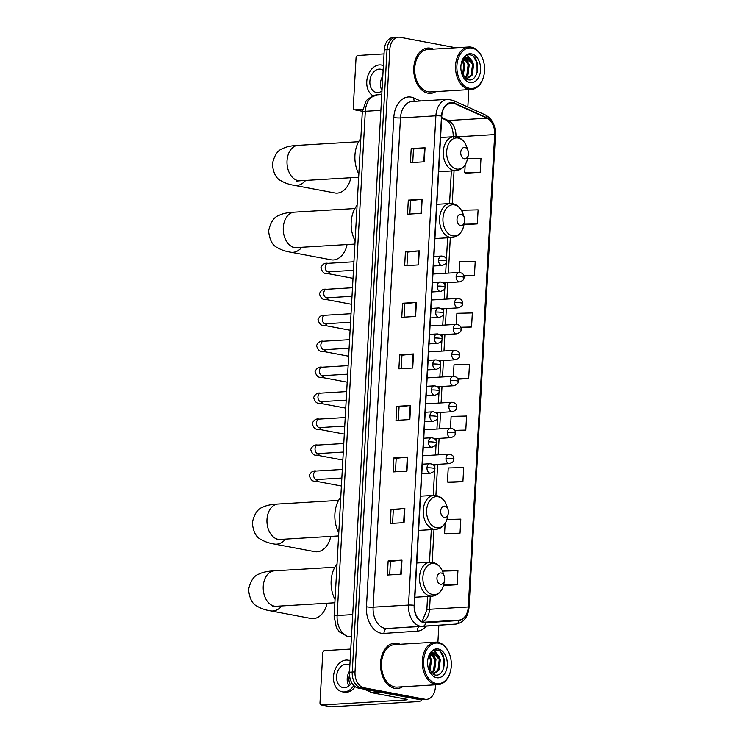 <?xml version="1.0" encoding="UTF-8"?>
<svg xmlns="http://www.w3.org/2000/svg" width="744" height="744" viewBox="0 0 744 744"><rect width="100%" height="100%" fill="white"/><g stroke="black" fill="none" stroke-linecap="round" stroke-linejoin="round"><path stroke-width="1.12" d="M455.895 47.783L400.235 37.302A14.192 9.663 86.6 0 0 398.598 37.2L393.065 37.535A14.192 9.663 86.6 0 0 384.267 49.876L349.475 672.204A14.192 9.663 86.6 0 0 358.338 688.079L419.43 699.574A14.192 9.663 86.6 0 0 421.067 699.676L423.838 699.518A14.192 9.663 86.6 0 1 422.201 699.407A14.192 9.663 86.6 0 0 423.838 699.518L426.6 699.351A14.192 9.663 86.6 0 0 435.398 687L435.519 684.787M398.598 37.2A14.192 9.663 86.6 0 0 389.8 49.55L355.009 671.869A14.192 9.663 86.6 0 0 363.872 687.744L361.1 687.912L422.201 699.407L361.1 687.912A14.192 9.663 86.6 0 1 352.238 672.037A14.192 9.663 86.6 0 0 361.1 687.912L358.338 688.079M389.8 49.55L387.038 49.718L352.238 672.037L387.038 49.718A14.192 9.663 86.6 0 1 395.827 37.367A14.192 9.663 86.6 0 0 387.038 49.718L384.267 49.876M394.701 688.34A22.701 15.457 86.6 0 0 397.324 688.507A22.701 15.457 86.6 0 0 402.606 686.768A22.701 15.457 86.6 0 1 397.324 688.507A22.701 15.457 86.6 0 1 394.701 688.34A22.701 15.457 86.6 0 1 380.482 664.848A22.701 15.457 86.6 0 1 394.599 643.179A22.701 15.457 86.6 0 0 380.482 664.848A22.701 15.457 86.6 0 0 394.701 688.34M400.058 644.276A22.701 15.457 86.6 0 0 397.222 643.355A22.701 15.457 86.6 0 0 394.599 643.179A22.701 15.457 86.6 0 1 397.222 643.355A22.701 15.457 86.6 0 1 400.058 644.276M427.977 93.195A22.701 15.457 86.6 0 0 430.599 93.363A22.701 15.457 86.6 0 0 435.882 91.624A22.701 15.457 86.6 0 1 430.599 93.363A22.701 15.457 86.6 0 1 427.977 93.195A22.701 15.457 86.6 0 1 413.748 69.713A22.701 15.457 86.6 0 1 427.874 48.044A22.701 15.457 86.6 0 0 413.748 69.713A22.701 15.457 86.6 0 0 427.977 93.195M433.324 49.132A22.701 15.457 86.6 0 0 430.497 48.211A22.701 15.457 86.6 0 0 427.874 48.044A22.701 15.457 86.6 0 1 430.497 48.211A22.701 15.457 86.6 0 1 433.324 49.132M423.875 622.263A15.131 10.304 -93.4 0 1 414.427 605.337L441.778 116.101A15.131 10.304 -93.4 0 1 451.162 102.932A15.131 10.304 -93.4 0 1 454.686 103.602L487.013 118.203A15.131 10.304 -93.4 0 1 494.686 134.571L468.274 606.955A15.131 10.304 -93.4 0 1 458.946 620.124L425.68 622.375A15.131 10.304 -93.4 0 1 425.624 622.375A15.131 10.304 -93.4 0 1 423.875 622.263M423.857 622.644A15.512 10.565 86.6 0 0 425.698 622.756L458.974 620.496A15.512 10.565 86.6 0 0 468.534 607.002L494.946 134.618A15.512 10.565 86.6 0 0 487.078 117.84L454.751 103.239A15.512 10.565 86.6 0 0 441.518 116.055L414.166 605.281A15.512 10.565 86.6 0 0 423.857 622.644M412.734 162.508L413.487 149.005L424.592 147.796A3.785 0.465 3.2 0 1 425.038 147.758L411.2 148.586L410.418 162.648L424.247 161.82L425.038 147.758M413.487 149.023L411.2 148.586M408.317 200.136L410.604 200.564L421.709 199.346A3.785 0.465 3.2 0 1 422.155 199.308L408.317 200.136L407.535 214.198L421.364 213.361L422.155 199.308M406.968 265.608L407.721 252.095L418.826 250.886A3.785 0.465 3.2 0 1 419.272 250.849L405.434 251.686L404.652 265.738L418.481 264.911L419.272 250.849M407.721 252.114L405.434 251.686M402.56 303.236L404.838 303.664L415.952 302.436A3.785 0.465 3.2 0 1 416.389 302.399L402.56 303.236L401.769 317.288L415.608 316.46L416.389 302.399M388.145 560.967L390.433 561.404L401.537 560.176A3.785 0.465 3.2 0 1 401.983 560.139L388.145 560.967L387.364 575.028L401.193 574.201L401.983 560.139M392.562 523.339L393.316 509.835L404.42 508.626A3.785 0.465 3.2 0 1 404.866 508.589L391.028 509.426L390.237 523.478L404.076 522.651L404.866 508.589M393.316 509.854L391.028 509.426M393.911 457.876L396.199 458.304L407.303 457.076A3.785 0.465 3.2 0 1 407.74 457.048L393.911 457.876L393.12 471.938L406.959 471.101L407.74 457.048M396.794 406.326L399.082 406.754L410.186 405.536A3.785 0.465 3.2 0 1 410.623 405.499L396.794 406.326L396.003 420.388L409.842 419.551L410.623 405.499M399.677 354.776L401.955 355.214L413.069 353.986A3.785 0.465 3.2 0 1 413.506 353.949L399.677 354.776L398.886 368.838L412.725 368.01L413.506 353.949M363.872 687.744L424.964 699.239A14.192 9.663 86.6 0 0 426.6 699.351M437.9 642.295L438.848 625.248M467.827 107.024L468.794 89.652M463.949 276.071L474.44 275.438L475.221 261.386L459.764 261.776L459.169 272.453M463.986 224.697L477.323 223.898L478.104 209.836L462.647 210.227L462.517 212.449M466.367 173.138L480.196 172.348L480.987 158.286L467.567 158.621M454.826 430.748L465.791 430.088L466.581 416.026L451.115 416.417L450.455 428.228M449.078 482.419L462.908 481.638L463.698 467.576L448.232 467.967L447.451 482.019L449.209 482.456M446.195 533.969L460.024 533.178L460.815 519.126L446.949 519.47M443.443 585.556L457.142 584.728L457.932 570.667L442.466 571.122M460.945 327.63L471.557 326.988L472.338 312.936L456.881 313.317L456.258 324.375M457.904 379.189L468.673 378.538L469.455 364.476L453.998 364.867L453.356 376.297M401.965 355.195L401.202 368.699M399.082 406.745L398.328 420.248M396.199 458.285L395.445 471.798M390.433 561.385L389.679 574.889M404.838 303.645L404.085 317.149M410.604 200.545L409.851 214.058M468.673 378.538L457.727 378.817M465.791 430.088L454.603 430.367M462.908 481.638L447.451 482.019M445.135 523.423L444.568 533.569L446.335 534.006M460.024 533.178L444.568 533.569M457.142 584.728L443.564 585.072M471.557 326.988L460.806 327.258M474.44 275.438L463.847 275.708M477.323 223.898L464.089 224.223M465.186 164.75L464.74 172.738L466.507 173.166M480.196 172.348L464.74 172.738M420.574 699.695A18.916 2.334 3.2 0 1 421.299 700.392A18.916 2.334 3.2 0 1 415.273 701.75L331.229 706.8A2.362 1.711 100.7 0 1 330.922 706.781A2.362 1.711 100.7 0 1 330.634 706.688M350.768 649.056L324.626 650.628A2.362 1.711 -79.3 0 0 322.766 653.074L319.985 702.745A2.362 1.711 -79.3 0 0 321.278 704.968A2.362 1.711 -79.3 0 0 321.585 704.986L405.629 699.937A4.734 0.586 -176.8 0 0 407.135 699.593A4.734 0.586 -176.8 0 0 405.871 699.128L372.242 692.794A2.362 1.609 -93.4 0 1 371.963 692.711L364.123 689.167M349.857 665.387A11.82 8.537 -79.3 0 0 347.429 664.373A11.82 8.537 -79.3 0 0 336.595 676.519A11.82 8.537 -79.3 0 0 343.058 687.614A11.82 8.537 -79.3 0 0 351.735 682.667M349.541 671.042A11.82 8.537 -79.3 0 0 347.206 678.509A11.82 8.537 -79.3 0 0 348.852 685.996M349.522 675.208A9.458 6.826 -79.3 0 0 348.936 678.407A9.458 6.826 -79.3 0 0 350.359 684.564M350.117 660.784A16.08 11.616 -79.3 0 0 348.22 660.188A16.08 11.616 -79.3 0 0 333.489 676.705A16.08 11.616 -79.3 0 0 342.268 691.799A16.08 11.616 -79.3 0 0 353.809 685.494M342.268 691.799L344.202 692.162A16.08 11.616 -79.3 0 0 355.186 686.684M438.588 643.197A20.339 13.848 86.6 0 0 423.634 660.746A20.339 13.848 86.6 0 0 436.337 683.504A20.339 13.848 86.6 0 0 450.752 670.084A20.339 13.848 86.6 0 0 449.86 655.083A20.339 13.848 86.6 0 0 438.588 643.197M449.86 655.083L449.739 654.739A21.288 14.489 86.6 0 0 437.956 642.304A21.288 14.489 86.6 0 0 435.5 642.146A21.288 14.489 86.6 0 0 422.257 662.467A21.288 14.489 86.6 0 0 435.593 684.48A21.288 14.489 86.6 0 0 438.049 684.638A21.288 14.489 86.6 0 0 450.687 670.437L450.752 670.084M435.5 642.146L394.683 644.602A21.288 14.489 86.6 0 0 381.449 664.913A21.288 14.489 86.6 0 0 394.785 686.935A21.288 14.489 86.6 0 0 397.24 687.093L438.049 684.638M429.521 655.622L431.576 659.993L429.846 671.283M428.981 656.478L430.469 660.058L429.297 670.409M430.311 653.139L431.25 653.353M431.734 653.558L435.965 659.723L434.636 670.363L431.864 673.469M430.116 653.409L430.72 653.669M431.176 653.92L434.868 659.798L433.538 670.428L431.39 673.069M427.967 658.728L433.315 652.944L435.091 652.944L440.355 659.463L439.034 670.102L433.175 674.315M433.427 652.925L439.258 659.528L437.937 670.167L433.017 674.231M432.952 652.916L433.315 652.944A10.686 7.273 86.6 0 0 427.893 659.156M429.037 655.39L431.185 653.39M436.663 677.691A14.471 9.849 86.6 0 0 447.302 665.201A14.471 9.849 86.6 0 0 438.263 649.01A14.471 9.849 86.6 0 0 428.051 658.356A14.471 9.849 86.6 0 0 428.711 669.442A14.471 9.849 86.6 0 0 436.663 677.691M428.47 668.698L434.626 674.864C446.121 678.044 447.767 651.716 437.398 650.144C434.487 649.484 432.013 650.647 429.967 653.641L428.042 658.394M440.625 652.07L443.731 658.133L443.815 667.814M433.678 650.377L437.788 654.506M431.269 652.014L432.18 652.99M432.376 653.241L433.389 654.776M434.022 650.256L439.444 656.924M431.548 651.744L432.701 652.916M432.822 653.074L435.054 657.184M441.136 572.992A5.673 3.86 86.6 0 0 436.961 577.893A5.673 3.86 86.6 0 0 440.513 584.235A5.673 3.86 86.6 0 0 444.531 580.497A5.673 3.86 86.6 0 0 444.28 576.312A5.673 3.86 86.6 0 0 441.136 572.992M337.032 563.933A26.012 17.707 86.6 0 0 335.042 599.534M281.827 605.932A17.735 12.806 100.7 0 1 270.565 610.861L311.085 618.487A17.735 12.806 -79.3 0 0 326.988 603.217M444.875 506.171A5.673 3.86 86.6 0 0 440.699 511.063A5.673 3.86 86.6 0 0 444.242 517.415A5.673 3.86 86.6 0 0 448.269 513.667A5.673 3.86 86.6 0 0 448.018 509.482A5.673 3.86 86.6 0 0 444.875 506.171M340.771 497.113A26.012 17.707 86.6 0 0 338.78 532.704M285.566 539.112A17.735 12.806 100.7 0 1 274.303 544.041L314.814 551.667A17.735 12.806 -79.3 0 0 330.717 536.396M461.187 214.319A5.673 3.86 86.6 0 0 457.021 219.21A5.673 3.86 86.6 0 0 460.564 225.562A5.673 3.86 86.6 0 0 464.582 221.814A5.673 3.86 86.6 0 0 464.33 217.629A5.673 3.86 86.6 0 0 461.187 214.319M357.083 205.26A26.012 17.707 86.6 0 0 355.093 240.851M301.878 247.259A17.735 12.806 100.7 0 1 290.616 252.188L331.136 259.814A17.735 12.806 -79.3 0 0 347.039 244.543M464.926 147.489A5.673 3.86 86.6 0 0 460.75 152.39A5.673 3.86 86.6 0 0 464.293 158.732A5.673 3.86 86.6 0 0 468.32 154.994A5.673 3.86 86.6 0 0 468.069 150.809A5.673 3.86 86.6 0 0 464.926 147.489M360.821 138.43A26.012 17.707 86.6 0 0 358.831 174.031M305.617 180.429A17.735 12.806 100.7 0 1 294.354 185.358L334.874 192.984A17.735 12.806 -79.3 0 0 350.777 177.714M384.043 53.912L357.901 55.484A2.362 1.711 -79.3 0 0 356.041 57.93L353.261 107.601A2.362 1.711 -79.3 0 0 354.553 109.824A2.362 1.711 -79.3 0 0 354.86 109.842L362.598 109.377M383.132 70.243A11.82 8.537 -79.3 0 0 380.705 69.229A11.82 8.537 -79.3 0 0 369.87 81.375A11.82 8.537 -79.3 0 0 376.334 92.47A11.82 8.537 -79.3 0 0 381.97 90.973M382.816 75.897A11.82 8.537 -79.3 0 0 380.482 83.375A11.82 8.537 -79.3 0 0 381.988 90.61M382.528 81.087A9.458 6.826 -79.3 0 0 382.211 83.263A9.458 6.826 -79.3 0 0 382.277 85.43M383.383 65.649A16.08 11.616 -79.3 0 0 381.495 65.053A16.08 11.616 -79.3 0 0 366.764 81.561A16.08 11.616 -79.3 0 0 372.958 95.716M471.863 48.062A20.339 13.848 86.6 0 0 456.909 65.612A20.339 13.848 86.6 0 0 469.613 88.359A20.339 13.848 86.6 0 0 484.028 74.939A20.339 13.848 86.6 0 0 483.126 59.939A20.339 13.848 86.6 0 0 471.863 48.062M483.126 59.939L483.014 59.594A21.288 14.489 86.6 0 0 471.222 47.16A21.288 14.489 86.6 0 0 468.767 47.002A21.288 14.489 86.6 0 0 455.523 67.323A21.288 14.489 86.6 0 0 468.869 89.336A21.288 14.489 86.6 0 0 471.324 89.494A21.288 14.489 86.6 0 0 483.953 75.293L484.028 74.939M468.767 47.002L427.958 49.457A21.288 14.489 86.6 0 0 414.715 69.769A21.288 14.489 86.6 0 0 428.06 91.791A21.288 14.489 86.6 0 0 430.516 91.949L471.324 89.494M462.796 60.487L464.842 64.849L463.121 76.139M462.257 61.334L463.745 64.914L462.573 75.274M463.586 57.995L464.516 58.218M465.009 58.413L469.241 64.589L467.911 75.218L465.139 78.325M463.391 58.274L463.996 58.525M464.451 58.785L468.143 64.654L466.814 75.284L464.665 77.925M461.243 63.584L466.59 57.8L468.367 57.8L473.63 64.319L472.31 74.958L466.451 79.171M466.702 57.781L472.533 64.384L471.203 75.023L466.293 79.087M466.228 57.772L466.59 57.8A10.686 7.273 86.6 0 0 461.168 64.012M462.303 60.255L464.461 58.255M469.938 82.547A14.471 9.849 86.6 0 0 480.578 70.066A14.471 9.849 86.6 0 0 471.538 53.875A14.471 9.849 86.6 0 0 461.327 63.212A14.471 9.849 86.6 0 0 461.987 74.298A14.471 9.849 86.6 0 0 469.938 82.547M461.745 73.554L467.902 79.72C479.396 82.9 481.043 56.581 470.673 55C467.762 54.34 465.288 55.502 463.242 58.497L461.317 63.249M473.891 56.925L477.006 62.989L477.09 72.67M466.953 55.242L471.064 59.371M464.544 56.879L465.456 57.846M465.651 58.097L466.665 59.632M467.288 55.112L472.719 61.78M464.823 56.6L465.967 57.781M466.097 57.93L468.32 62.04M362.3 111.981A9.458 1.172 -176.8 0 1 365.313 111.302L337.125 615.53A18.916 12.88 86.6 0 0 348.936 636.697A18.916 12.88 86.6 0 0 351.122 636.836A18.916 12.88 86.6 0 0 351.187 636.836L347.708 636.622L339.338 631.851L336.325 627.415L334.112 616.218L362.3 111.981L366.029 101.082L368.252 98.599L377.041 94.841A18.916 12.88 86.6 0 0 365.313 111.302L380.882 110.363M352.693 614.6L337.125 615.53A9.458 1.172 -176.8 0 0 334.112 616.218M419.43 699.574L424.964 699.239M349.475 672.204L355.009 671.869M426.377 626.095A23.65 16.098 -93.4 0 1 417.3 631.154L384.025 633.404A23.65 16.098 -93.4 0 1 366.448 606.779L393.799 117.543A4.734 0.586 -176.8 0 0 400.477 117.943L373.116 607.178A18.916 12.88 86.6 0 0 384.936 628.345A18.916 12.88 86.6 0 0 387.113 628.485A18.916 12.88 86.6 0 0 387.187 628.475L422.462 626.355M393.799 117.543A23.65 16.098 -93.4 0 1 411.19 97.139A23.65 16.098 -93.4 0 1 413.962 98.022L420.509 100.979M412.204 101.482A18.916 12.88 86.6 0 0 400.477 117.943L435.891 115.813A18.916 12.88 -93.4 0 1 447.618 99.352L412.204 101.482M387.113 628.485L455.886 624.095A4.734 3.469 -93.9 0 0 455.886 624.095L422.639 626.346A4.734 3.469 -93.9 0 1 422.601 626.346A18.916 12.88 -93.4 0 1 422.527 626.355A18.916 12.88 -93.4 0 1 420.351 626.216A18.916 12.88 -93.4 0 1 408.53 605.049A4.734 0.586 3.2 0 1 414.166 605.281M422.62 626.346A4.734 3.469 -93.9 0 0 425.698 622.756M458.974 620.496A4.734 3.469 -93.9 0 1 455.886 624.095C463.652 622.765 468.032 617.167 469.036 607.29A4.734 0.586 -176.8 0 0 468.534 607.002M494.946 134.618A4.734 0.586 3.2 0 1 495.448 134.915C495.588 125.42 492.268 118.78 485.469 114.995L453.143 100.394L447.618 99.352M487.078 117.84A4.734 3.264 -65.7 0 0 485.469 114.995M454.751 103.239A4.734 3.264 -65.7 0 0 453.143 100.394M441.518 116.055A4.734 0.586 -176.8 0 0 435.891 115.813L408.53 605.049L373.116 607.178A4.734 0.586 -176.8 0 1 366.448 606.779M417.3 631.154A4.734 3.469 86.1 0 1 419.346 626.55M384.025 633.404A4.734 3.469 86.1 0 1 387.15 628.475M414.52 101.342A4.734 3.264 114.3 0 1 413.962 98.022M494.686 134.571L456.463 136.868C461.336 138.012 464.814 141.462 466.851 147.191A15.643 10.649 86.6 0 0 458.192 138.049A15.643 10.649 86.6 0 0 446.688 151.553A15.643 10.649 86.6 0 0 456.463 169.046A15.643 10.649 86.6 0 0 467.548 158.723C465.809 165.912 461.931 169.902 455.905 170.692A17.028 11.588 86.6 0 1 453.933 170.571A17.028 11.588 86.6 0 1 443.266 152.957A17.028 11.588 86.6 0 1 453.859 136.701L456.435 136.868M455.96 136.784A15.131 10.304 86.6 0 0 448.279 120.528L441.694 117.561M487.013 118.203L448.279 120.528A8.51 5.868 114.3 0 1 446.242 120.175L441.666 118.11M454.686 103.602L447.749 104.02M458.946 620.124L423.727 622.235M422.546 621.882A15.131 10.304 86.6 0 0 429.539 609.28L430.264 596.307M468.274 606.955L429.539 609.28A8.51 1.051 -176.8 0 0 426.833 609.894L427.577 596.465M432.171 562.287L434.003 529.486M435.91 495.467L437.649 464.34M438.179 454.835L439.099 438.383M439.63 428.87L440.55 412.418M441.08 402.913L442.001 386.462M442.531 376.948L443.452 360.496M443.982 350.991L444.903 334.54M445.433 325.026L446.353 308.574M446.884 299.069L447.804 282.618M448.334 273.104L450.325 237.624M452.222 203.614L454.054 170.804M413.069 353.986L412.278 368.038M410.186 405.536L409.395 419.579M407.303 457.076L406.512 471.129M404.42 508.626L403.639 522.679M401.537 560.176L400.756 574.229M415.952 302.436L415.161 316.488M418.826 250.886L418.044 264.938M421.709 199.346L420.927 213.388M424.592 147.796L423.81 161.839M405.675 699.09L405.629 699.937M380.714 692.292L372.242 692.794M321.585 704.986L331.229 706.8M371.963 692.711L380.286 692.208M272.564 606.648L276.368 606.258A17.735 12.071 -93.4 0 1 274.322 606.128A17.735 12.071 -93.4 0 1 263.246 586.291A17.735 12.071 -93.4 0 1 274.238 570.853L334.837 567.216M434.403 563.552A15.643 10.649 86.6 0 0 422.899 577.056A15.643 10.649 86.6 0 0 432.673 594.549A15.643 10.649 86.6 0 0 443.759 584.226C442.02 591.415 438.142 595.405 432.115 596.195A17.028 11.588 86.6 0 1 430.144 596.074A17.028 11.588 86.6 0 1 419.477 578.46A17.028 11.588 86.6 0 1 430.069 562.204L432.645 562.371C437.546 563.524 441.025 566.965 443.061 572.694A15.643 10.649 86.6 0 0 434.403 563.552M276.303 539.828L280.097 539.437A17.735 12.071 -93.4 0 1 278.051 539.307A17.735 12.071 -93.4 0 1 266.984 519.461A17.735 12.071 -93.4 0 1 277.977 504.032L338.576 500.387M438.142 496.732A15.643 10.649 86.6 0 0 426.638 510.226A15.643 10.649 86.6 0 0 436.403 527.729A15.643 10.649 86.6 0 0 447.497 517.406C445.758 524.594 441.871 528.584 435.844 529.375A17.028 11.588 86.6 0 1 433.882 529.244A17.028 11.588 86.6 0 1 423.215 511.63A17.028 11.588 86.6 0 1 433.808 495.383L436.384 495.541C441.285 496.694 444.754 500.135 446.8 505.864A15.643 10.649 86.6 0 0 438.142 496.732M292.625 247.966L296.419 247.585A17.735 12.071 -93.4 0 1 294.373 247.454A17.735 12.071 -93.4 0 1 283.297 227.608A17.735 12.071 -93.4 0 1 294.289 212.17L354.888 208.534M454.454 204.879A15.643 10.649 86.6 0 0 442.959 218.373A15.643 10.649 86.6 0 0 452.724 235.876A15.643 10.649 86.6 0 0 463.81 225.553C462.071 232.742 458.192 236.732 452.166 237.522A17.028 11.588 86.6 0 1 450.204 237.392A17.028 11.588 86.6 0 1 439.527 219.778A17.028 11.588 86.6 0 1 450.12 203.521L452.696 203.689C457.597 204.842 461.075 208.283 463.121 214.012A15.643 10.649 86.6 0 0 454.454 204.879M296.354 181.145L300.158 180.755A17.735 12.071 -93.4 0 1 298.112 180.625A17.735 12.071 -93.4 0 1 287.035 160.788A17.735 12.071 -93.4 0 1 298.028 145.35L358.627 141.713M426.991 467.846A4.734 3.218 86.6 0 0 429.939 473.138A4.734 3.218 86.6 0 0 430.488 473.175C436.04 471.119 434.384 469.576 434.924 468.72A4.734 0.586 -176.8 0 0 433.659 468.246A4.734 0.586 3.2 0 0 426.991 467.846A4.734 3.218 86.6 0 1 429.92 463.735C433.408 464.135 435.073 465.8 434.924 468.72M342.314 469.464L316.237 471.036A4.259 2.902 86.6 0 0 313.615 474.477A4.259 2.902 86.6 0 0 316.256 479.499A4.259 2.902 86.6 0 0 316.749 479.536L315.875 479.387M318.255 479.443A4.259 3.069 100.7 0 1 315.214 481.089C312.601 481.675 310.611 479.796 309.253 475.453C310.927 471.873 313.252 470.394 316.237 471.036M430.469 463.763A4.734 3.218 86.6 0 0 429.92 463.735L422.322 464.191M428.442 441.889A4.734 3.218 86.6 0 0 431.39 447.181A4.734 3.218 86.6 0 0 431.939 447.209C437.491 445.163 435.835 443.619 436.375 442.754A4.734 0.586 -176.8 0 0 435.11 442.289A4.734 0.586 3.2 0 0 428.442 441.889A4.734 3.218 86.6 0 1 431.371 437.77C434.859 438.17 436.523 439.834 436.375 442.754M343.765 443.508L317.688 445.07A4.259 2.902 86.6 0 0 315.065 448.511A4.259 2.902 86.6 0 0 317.707 453.542A4.259 2.902 86.6 0 0 318.2 453.57L317.325 453.431M319.715 453.477A4.259 3.069 100.7 0 1 316.665 455.133C314.052 455.719 312.062 453.84 310.704 449.488C312.378 445.907 314.703 444.438 317.688 445.07M431.92 437.807A4.734 3.218 86.6 0 0 431.371 437.77L423.773 438.225M429.893 415.924A4.734 3.218 86.6 0 0 432.841 421.216A4.734 3.218 86.6 0 0 433.389 421.253C438.941 419.198 437.286 417.654 437.825 416.798A4.734 0.586 -176.8 0 0 436.561 416.324A4.734 0.586 3.2 0 0 429.893 415.924A4.734 3.218 86.6 0 1 432.822 411.813C436.31 412.213 437.974 413.878 437.825 416.798M345.216 417.542L319.139 419.114A4.259 2.902 86.6 0 0 316.516 422.555A4.259 2.902 86.6 0 0 319.157 427.577A4.259 2.902 86.6 0 0 319.65 427.614L318.776 427.465M321.166 427.521A4.259 3.069 100.7 0 1 318.116 429.167C315.502 429.753 313.512 427.874 312.154 423.531C313.829 419.942 316.163 418.472 319.139 419.114M433.371 411.841A4.734 3.218 86.6 0 0 432.822 411.813L425.224 412.269M431.343 389.968A4.734 3.218 86.6 0 0 434.291 395.259A4.734 3.218 86.6 0 0 434.84 395.287C440.402 393.241 438.737 391.688 439.276 390.833A4.734 0.586 -176.8 0 0 438.011 390.358A4.734 0.586 3.2 0 0 431.343 389.968A4.734 3.218 86.6 0 1 434.273 385.848C437.76 386.248 439.425 387.912 439.276 390.833M346.667 391.586L320.59 393.148A4.259 2.902 86.6 0 0 317.967 396.589A4.259 2.902 86.6 0 0 320.608 401.621A4.259 2.902 86.6 0 0 321.101 401.648L320.227 401.509M322.617 401.555A4.259 3.069 100.7 0 1 319.567 403.211C316.953 403.797 314.963 401.909 313.605 397.566C315.279 393.985 317.614 392.516 320.59 393.148M434.822 385.885A4.734 3.218 86.6 0 0 434.273 385.848L426.675 386.303M432.794 364.002A4.734 3.218 86.6 0 0 435.742 369.294A4.734 3.218 86.6 0 0 436.291 369.331C441.852 367.276 440.188 365.732 440.727 364.876A4.734 0.586 -176.8 0 0 439.472 364.402A4.734 0.586 3.2 0 0 432.794 364.002A4.734 3.218 86.6 0 1 435.724 359.891C439.211 360.291 440.876 361.947 440.727 364.876M348.118 365.62L322.04 367.192A4.259 2.902 86.6 0 0 319.418 370.633A4.259 2.902 86.6 0 0 322.059 375.655A4.259 2.902 86.6 0 0 322.552 375.683L321.678 375.543M324.068 375.599A4.259 3.069 100.7 0 1 321.027 377.245C318.404 377.831 316.423 375.953 315.056 371.609C316.73 368.02 319.064 366.55 322.04 367.192M436.272 359.919A4.734 3.218 86.6 0 0 435.724 359.891L428.126 360.347M434.245 338.046A4.734 3.218 86.6 0 0 437.202 343.337A4.734 3.218 86.6 0 0 437.742 343.365C443.303 341.31 441.638 339.766 442.187 338.911A4.734 0.586 -176.8 0 0 440.922 338.436A4.734 0.586 3.2 0 0 434.245 338.046A4.734 3.218 86.6 0 1 437.174 333.926C440.662 334.326 442.327 335.99 442.187 338.911M349.568 339.664L323.491 341.226A4.259 2.902 86.6 0 0 320.878 344.667A4.259 2.902 86.6 0 0 323.51 349.699A4.259 2.902 86.6 0 0 324.003 349.727L323.129 349.587M325.519 349.634A4.259 3.069 100.7 0 1 322.478 351.289C319.855 351.875 317.874 349.987 316.507 345.644C318.181 342.063 320.515 340.594 323.491 341.226M437.723 333.963A4.734 3.218 86.6 0 0 437.174 333.926L429.576 334.382M435.696 312.08A4.734 3.218 86.6 0 0 438.653 317.372A4.734 3.218 86.6 0 0 439.192 317.409C444.754 315.354 443.099 313.81 443.638 312.954A4.734 0.586 -176.8 0 0 442.373 312.48A4.734 0.586 3.2 0 0 435.696 312.08A4.734 3.218 86.6 0 1 438.625 307.96C442.113 308.369 443.787 310.025 443.638 312.954M351.019 313.698L324.942 315.27A4.259 2.902 86.6 0 0 322.329 318.711A4.259 2.902 86.6 0 0 324.961 323.733A4.259 2.902 86.6 0 0 325.454 323.761L324.579 323.621M326.969 323.677A4.259 3.069 100.7 0 1 323.928 325.323C321.306 325.909 319.325 324.031 317.958 319.678C319.641 316.098 321.966 314.628 324.942 315.27M439.174 307.997A4.734 3.218 86.6 0 0 438.625 307.96L431.027 308.425M437.147 286.124A4.734 3.218 86.6 0 0 440.104 291.406A4.734 3.218 86.6 0 0 440.643 291.443C446.205 289.388 444.549 287.844 445.089 286.989A4.734 0.586 -176.8 0 0 443.824 286.514A4.734 0.586 3.2 0 0 437.147 286.124A4.734 3.218 86.6 0 1 440.076 282.004C443.564 282.404 445.238 284.069 445.089 286.989M352.47 287.742L326.393 289.304A4.259 2.902 86.6 0 0 323.779 292.745A4.259 2.902 86.6 0 0 326.411 297.767A4.259 2.902 86.6 0 0 326.904 297.805L326.03 297.665M328.42 297.712A4.259 3.069 100.7 0 1 325.379 299.367C322.766 299.944 320.776 298.065 319.409 293.722C321.092 290.141 323.417 288.672 326.393 289.304M440.625 282.041A4.734 3.218 86.6 0 0 440.076 282.004L432.478 282.46M438.597 260.158A4.734 3.218 86.6 0 0 441.555 265.45A4.734 3.218 86.6 0 0 442.094 265.487C447.656 263.432 446 261.888 446.539 261.023A4.734 0.586 -176.8 0 0 445.275 260.558A4.734 0.586 3.2 0 0 438.597 260.158A4.734 3.218 86.6 0 1 441.527 256.038C445.014 256.447 446.688 258.103 446.539 261.023M353.921 261.776L327.844 263.348A4.259 2.902 86.6 0 0 325.23 266.78A4.259 2.902 86.6 0 0 327.862 271.811A4.259 2.902 86.6 0 0 328.355 271.839L327.481 271.7M329.871 271.755A4.259 3.069 100.7 0 1 326.83 273.401C324.217 273.987 322.226 272.109 320.859 267.756C322.543 264.176 324.868 262.706 327.844 263.348M442.076 256.076A4.734 3.218 86.6 0 0 441.527 256.038L433.929 256.503M445.982 458.304A4.734 3.218 86.6 0 0 448.93 463.596A4.734 3.218 86.6 0 0 449.478 463.633C455.03 461.578 453.375 460.034 453.914 459.178A4.734 0.586 -176.8 0 0 452.65 458.704A4.734 0.586 3.2 0 0 445.982 458.304A4.734 3.218 86.6 0 1 448.911 454.193C452.399 454.593 454.063 456.249 453.914 459.178M449.46 454.221A4.734 3.218 86.6 0 0 448.911 454.193L422.787 455.756M447.432 432.348A4.734 3.218 86.6 0 0 450.38 437.639A4.734 3.218 86.6 0 0 450.929 437.667C456.481 435.612 454.826 434.068 455.365 433.213A4.734 0.586 -176.8 0 0 454.1 432.738A4.734 0.586 3.2 0 0 447.432 432.348A4.734 3.218 86.6 0 1 450.362 428.228C453.849 428.628 455.514 430.292 455.365 433.213M450.911 428.265A4.734 3.218 86.6 0 0 450.362 428.228L424.238 429.8M448.883 406.382A4.734 3.218 86.6 0 0 451.831 411.674A4.734 3.218 86.6 0 0 452.38 411.711C457.932 409.656 456.277 408.112 456.816 407.256A4.734 0.586 -176.8 0 0 455.551 406.782A4.734 0.586 3.2 0 0 448.883 406.382A4.734 3.218 86.6 0 1 451.813 402.272C455.3 402.671 456.965 404.327 456.816 407.256M452.361 402.299A4.734 3.218 86.6 0 0 451.813 402.272L425.689 403.834M450.334 380.426A4.734 3.218 86.6 0 0 453.282 385.718A4.734 3.218 86.6 0 0 453.831 385.745C459.392 383.69 457.727 382.146 458.267 381.291A4.734 0.586 -176.8 0 0 457.002 380.816A4.734 0.586 3.2 0 0 450.334 380.426A4.734 3.218 86.6 0 1 453.263 376.306C456.751 376.706 458.416 378.371 458.267 381.291M453.812 376.343A4.734 3.218 86.6 0 0 453.263 376.306L427.14 377.878M451.785 354.46A4.734 3.218 86.6 0 0 454.733 359.752A4.734 3.218 86.6 0 0 455.282 359.789C460.843 357.734 459.178 356.19 459.718 355.325A4.734 0.586 -176.8 0 0 458.462 354.86A4.734 0.586 3.2 0 0 451.785 354.46A4.734 3.218 86.6 0 1 454.714 350.34C458.202 350.75 459.866 352.405 459.718 355.325M455.263 350.377A4.734 3.218 86.6 0 0 454.714 350.34L428.6 351.912M453.236 328.495A4.734 3.218 86.6 0 0 456.193 333.786A4.734 3.218 86.6 0 0 456.732 333.824C462.294 331.768 460.629 330.224 461.168 329.369A4.734 0.586 -176.8 0 0 459.913 328.894A4.734 0.586 3.2 0 0 453.236 328.495A4.734 3.218 86.6 0 1 456.165 324.384C459.653 324.784 461.317 326.449 461.168 329.369M456.714 324.421A4.734 3.218 86.6 0 0 456.165 324.384L430.051 325.956M454.686 302.538A4.734 3.218 86.6 0 0 457.644 307.83A4.734 3.218 86.6 0 0 458.183 307.867C463.745 305.812 462.089 304.268 462.629 303.403A4.734 0.586 -176.8 0 0 461.364 302.938A4.734 0.586 3.2 0 0 454.686 302.538A4.734 3.218 86.6 0 1 457.616 298.418C461.103 298.828 462.777 300.483 462.629 303.403M458.164 298.456A4.734 3.218 86.6 0 0 457.616 298.418L431.501 299.99M456.137 276.573A4.734 3.218 86.6 0 0 459.094 281.864A4.734 3.218 86.6 0 0 459.634 281.902C465.195 279.846 463.54 278.303 464.079 277.447A4.734 0.586 -176.8 0 0 462.815 276.973A4.734 0.586 3.2 0 0 456.137 276.573A4.734 3.218 86.6 0 1 459.067 272.462C462.554 272.862 464.228 274.527 464.079 277.447M459.615 272.499A4.734 3.218 86.6 0 0 459.067 272.462L432.952 274.024M354.86 109.842L362.356 111.256M377.041 94.841L381.774 94.553M469.036 607.29L495.448 134.915M422.025 621.668L426.833 609.894M429.493 562.241L431.315 529.644M433.231 495.411L434.645 470.069M434.803 467.344L434.961 464.507M435.491 454.993L436.096 444.112M436.254 441.378L436.412 438.542M436.942 429.037L437.546 418.147M437.704 415.422L437.863 412.585M438.393 403.071L439.007 392.19M439.155 389.456L439.313 386.62M439.844 377.115L440.457 366.225M440.606 363.5L440.764 360.654M441.294 351.149L441.908 340.259M442.057 337.534L442.215 334.698M442.745 325.193L443.359 314.303M443.508 311.578L443.666 308.732M444.196 299.228L444.81 288.337M444.959 285.612L445.117 282.776M445.647 273.262L446.261 262.381M446.409 259.656L447.637 237.792M449.553 203.558L451.366 170.962M453.245 137.51C453.356 129.084 451.022 123.299 446.242 120.175M421.337 699.667L421.299 700.392M330.922 706.781L321.278 704.968M350.126 660.551L348.22 660.188M274.238 570.853C267.589 571.159 262.502 572.229 258.968 574.061C253.992 575.633 250.514 580.813 248.552 589.611C249.528 598.576 252.402 604.119 257.173 606.23C260.977 608.527 265.45 610.071 270.565 610.861M416.798 563.003L430.069 562.204M414.882 597.227L432.115 596.195M444.28 576.312L443.061 572.694M444.531 580.497L443.759 584.226M334.865 602.752L276.368 606.258M277.977 504.032C271.327 504.33 266.231 505.399 262.706 507.231C257.722 508.803 254.253 513.992 252.29 522.79C253.258 531.755 256.131 537.289 260.902 539.409C264.715 541.706 269.179 543.25 274.303 544.041M420.527 496.174L433.808 495.383M418.612 530.407L435.844 529.375M448.018 509.482L446.8 505.864M448.269 513.667L447.497 517.406M338.594 535.922L280.097 539.437M294.289 212.17C287.64 212.477 282.553 213.547 279.019 215.379C274.043 216.95 270.574 222.14 268.603 230.938C269.579 239.893 272.453 245.436 277.224 247.557C281.037 249.854 285.501 251.398 290.616 252.188M436.849 204.321L450.12 203.521M434.933 238.554L452.166 237.522M464.33 217.629L463.121 214.012M464.582 221.814L463.81 225.553M354.916 244.069L296.419 247.585M298.028 145.35C291.378 145.657 286.291 146.726 282.757 148.558C277.782 150.13 274.303 155.31 272.341 164.108C273.318 173.073 276.182 178.616 280.962 180.727C284.766 183.024 289.239 184.568 294.354 185.358M440.588 137.5L453.859 136.701M438.672 171.725L455.905 170.692M468.069 150.809L466.851 147.191M468.32 154.994L467.548 158.723M358.654 177.249L300.158 180.755M341.831 478.029L316.749 479.536M421.783 473.696L430.488 473.175M315.214 481.089L341.384 486.018M343.282 452.064L318.2 453.57M423.234 447.739L431.939 447.209M316.665 455.133L342.835 460.052M344.742 426.107L319.65 427.614M424.694 421.774L433.389 421.253M318.116 429.167L344.286 434.096M346.192 400.142L321.101 401.648M426.145 395.817L434.84 395.287M319.567 403.211L345.746 408.131M347.643 374.176L322.552 375.683M427.595 369.852L436.291 369.331M321.027 377.245L347.197 382.174M349.094 348.22L324.003 349.727M429.046 343.895L437.742 343.365M322.478 351.289L348.648 356.209M350.545 322.254L325.454 323.761M430.497 317.93L439.192 317.409M323.928 325.323L350.099 330.252M351.996 296.298L326.904 297.805M431.948 291.964L440.643 291.443M325.379 299.367L351.549 304.287M353.447 270.332L328.355 271.839M433.399 266.008L442.094 265.487M326.83 273.401L353 278.33M432.98 464.619L449.478 463.633M434.431 438.662L450.929 437.667M435.882 412.697L452.38 411.711M437.333 386.741L453.831 385.745M438.783 360.775L455.282 359.789M440.234 334.819L456.732 333.824M441.685 308.853L458.183 307.867M443.136 282.897L459.634 281.902M362.347 111.293L354.553 109.824M383.402 65.407L381.495 65.053"/></g></svg>
